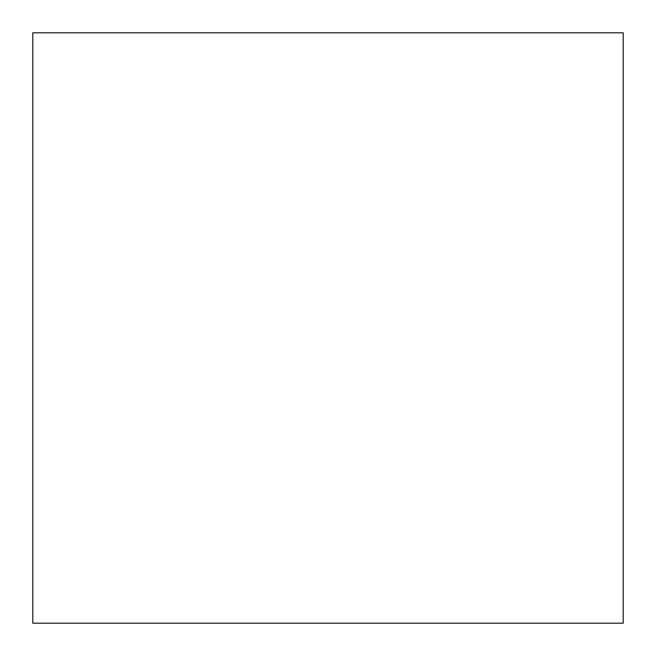 <?xml version="1.0" encoding="UTF-8"?>
<svg xmlns="http://www.w3.org/2000/svg" width="656" height="656" viewBox="0 0 656 656"><rect width="100%" height="100%" fill="white"/><g stroke="black" fill="none" stroke-linecap="round" stroke-linejoin="round"><path stroke-width="0.98" d="M32.8 32.8L32.8 623.2L623.2 623.2L623.2 32.8L32.8 32.8"/></g></svg>
